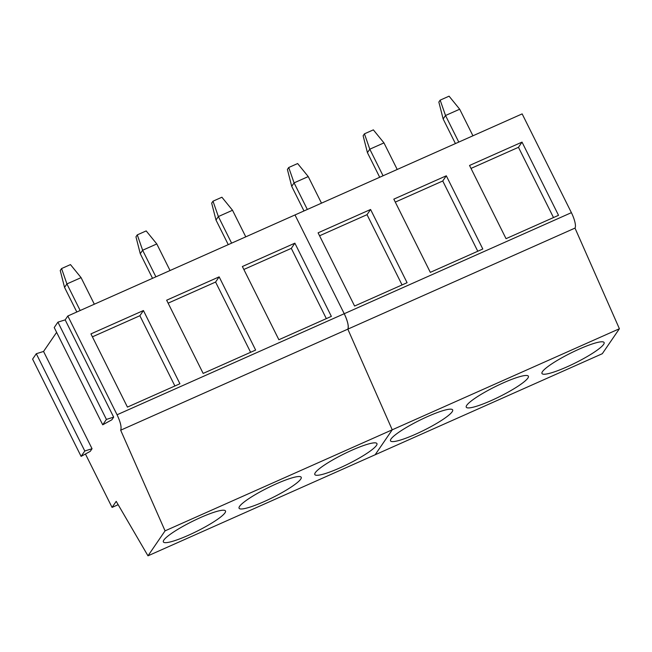 <?xml version="1.0" encoding="UTF-8"?>
<svg xmlns="http://www.w3.org/2000/svg" width="652" height="652" viewBox="0 0 652 652"><rect width="100%" height="100%" fill="white"/><g stroke="black" fill="none" stroke-linecap="round" stroke-linejoin="round"><path stroke-width="0.98" d="M472.936 135.787L459.684 109.21L445.52 115.51L443.156 118.966L455.422 143.579M458.772 142.087L445.52 115.51L440.165 100.139L438.845 102.071L443.156 118.966M440.165 100.139L449.073 96.178L459.684 109.21M397.215 169.471L383.963 142.894L369.798 149.194L367.435 152.658L379.7 177.262M383.05 175.771L369.798 149.194L364.444 133.823L363.123 135.755L367.435 152.658M364.444 133.823L373.351 129.862L383.963 142.894M321.493 203.155L308.241 176.578L294.076 182.878L291.713 186.342L303.979 210.946M307.328 209.455L294.076 182.878L288.722 167.507L287.402 169.439L291.713 186.342M288.722 167.507L297.63 163.546L308.241 176.578M245.771 236.839L232.519 210.262L218.363 216.562L215.991 220.026L228.257 244.63M231.607 243.139L218.363 216.562L213 201.191L211.68 203.131L215.991 220.026M213 201.191L221.908 197.23L232.519 210.262M170.05 270.531L156.798 243.946L142.641 250.246L140.27 253.709L152.535 278.314M155.893 276.831L142.641 250.246L137.287 234.875L135.958 236.815L140.27 253.709M137.287 234.875L146.187 230.914L156.798 243.946M94.328 304.215L81.076 277.638L66.92 283.93L64.548 287.393L76.814 312.006M80.172 310.515L66.92 283.93L61.565 268.559L60.237 270.498L64.548 287.393M61.565 268.559L70.465 264.598L81.076 277.638M574.991 228.094L347.826 329.146A13.545 3.619 -114 0 0 344.232 313.718L571.396 212.658A13.545 3.619 -114 0 1 574.991 228.094L619.4 328.747L602.301 353.71L375.144 454.77L392.235 429.807L347.826 329.146C348.918 326.334 347.712 321.192 344.232 313.718L294.989 214.948L67.824 316L65.176 319.871L113.668 417.141L111.859 419.79L102.723 424.811L106.415 419.415L113.668 417.141M571.396 212.658L522.146 113.896L294.989 214.948L344.232 313.718L117.067 414.77L67.824 316M619.4 328.747L392.235 429.807L347.826 329.146L120.669 430.206C121.753 427.394 120.555 422.243 117.067 414.77M441.567 411.086A34.703 5.428 153.5 0 0 407.313 426.913A34.703 5.428 153.5 0 0 390.532 440.866A34.703 5.428 153.5 0 0 401.616 439.684A34.703 5.428 153.5 0 0 435.87 423.857A34.703 5.428 153.5 0 0 452.651 409.896A34.703 5.428 153.5 0 0 441.567 411.086M517.289 377.402A34.703 5.428 153.5 0 0 483.034 393.229A34.703 5.428 153.5 0 0 466.253 407.182A34.703 5.428 153.5 0 0 477.337 406A34.703 5.428 153.5 0 0 511.592 390.165A34.703 5.428 153.5 0 0 528.373 376.212A34.703 5.428 153.5 0 0 517.289 377.402M593.01 343.71A34.703 5.428 153.5 0 0 558.748 359.545A34.703 5.428 153.5 0 0 541.975 373.498A34.703 5.428 153.5 0 0 553.051 372.308A34.703 5.428 153.5 0 0 587.313 356.481A34.703 5.428 153.5 0 0 604.094 342.528A34.703 5.428 153.5 0 0 593.01 343.71M318.094 232.829L354.598 306.041L407.084 282.699L370.58 209.488L318.094 232.829M393.816 199.145L430.32 272.357L482.806 249.007L446.302 175.795L393.816 199.145M469.538 165.461L506.042 238.673L558.528 215.323L522.024 142.112L469.538 165.461M370.58 209.488L367.027 214.671L319.57 235.788M402.056 284.932L367.027 214.671M446.302 175.795L442.749 180.987L395.291 202.104M477.777 251.248L442.749 180.987M522.024 142.112L518.47 147.303L471.013 168.42M553.499 217.564L518.47 147.303M118.167 504.697L112.062 507.411L116.211 501.355L147.98 555.822L165.07 530.858L120.669 430.206M85.436 454.004L112.062 507.411M165.07 530.858L392.235 429.807L375.144 454.77L147.98 555.822M36.292 353.726L84.793 450.997L92.046 448.723L90.237 451.363L81.101 456.384L32.6 359.113L36.292 353.726L43.554 351.452L56.626 332.357M102.723 424.811L54.222 327.54L57.914 322.145L65.176 319.871M214.41 512.138A34.703 5.428 153.5 0 0 180.148 527.965A34.703 5.428 153.5 0 0 163.367 541.926A34.703 5.428 153.5 0 0 174.451 540.736A34.703 5.428 153.5 0 0 208.713 524.909A34.703 5.428 153.5 0 0 225.486 510.948A34.703 5.428 153.5 0 0 214.41 512.138M290.132 478.454A34.703 5.428 153.5 0 0 255.869 494.281A34.703 5.428 153.5 0 0 239.088 508.242A34.703 5.428 153.5 0 0 250.172 507.052A34.703 5.428 153.5 0 0 284.435 491.225A34.703 5.428 153.5 0 0 301.208 477.264A34.703 5.428 153.5 0 0 290.132 478.454M365.845 444.77A34.703 5.428 153.5 0 0 331.591 460.597A34.703 5.428 153.5 0 0 314.81 474.55A34.703 5.428 153.5 0 0 325.894 473.368A34.703 5.428 153.5 0 0 360.148 457.541A34.703 5.428 153.5 0 0 376.929 443.58A34.703 5.428 153.5 0 0 365.845 444.77M43.554 351.452L92.046 448.723M81.101 456.384L84.793 450.997M90.938 333.889L127.433 407.101L179.919 383.751L143.424 310.539L90.938 333.889M166.651 300.205L203.155 373.417L255.641 350.067L219.145 276.855L166.651 300.205M242.373 266.521L278.877 339.733L331.363 316.383L294.867 243.172L242.373 266.521M57.914 322.145L106.415 419.415M143.424 310.539L139.87 315.731L92.405 336.839M174.899 385.984L139.87 315.731M219.145 276.855L215.584 282.047L168.126 303.156M250.612 352.3L215.584 282.047M294.867 243.172L291.305 248.363L243.848 269.472M326.334 318.616L291.305 248.363"/></g></svg>
